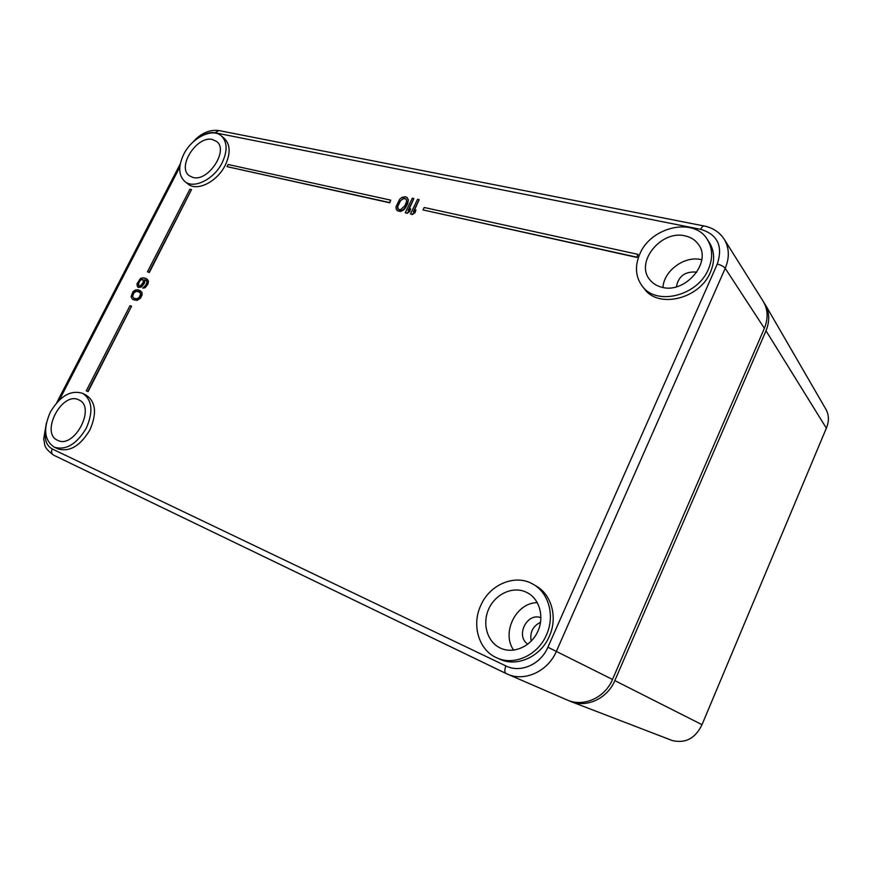 <?xml version="1.0" encoding="UTF-8"?>
<svg xmlns="http://www.w3.org/2000/svg" width="872" height="872" viewBox="0 0 872 872"><rect width="100%" height="100%" fill="white"/><g stroke="black" fill="none" stroke-linecap="round" stroke-linejoin="round"><path stroke-width="1.31" d="M568.282 700.434L570.757 701.502C586.812 708.064 607.49 698.439 614.814 680.618L765.998 330.782C769.856 321.31 769.595 312.568 765.224 304.568L763.872 302.475M671.876 740.393L672.149 740.502C685.392 743.707 695.355 738.431 702.025 724.665L826.362 428.163C829.141 421.449 829.065 415.29 826.133 409.677L765.224 304.568M480.799 605.408C471.458 625.028 478.717 650.131 496.757 657.815C513.946 666.121 537.861 655.352 546.461 634.903C555.115 616.101 548.859 593.047 533.413 584.425C515.766 573.482 489.911 584.098 480.799 605.408M525.543 591.859C512.365 586.104 495.318 594.159 488.734 608.972C481.965 623.687 487.208 641.988 500.365 648.081L500.419 648.103C513.041 654.142 530.209 647.002 537.326 632.462C544.597 617.997 540.084 599.816 527.92 593.036L525.543 591.859M50.391 412.02C43.001 428.752 44.287 440.469 54.271 447.183C65.989 450.562 76.66 444.219 86.295 428.152C93.435 411.715 92.29 400.15 82.873 393.457C71.014 389.599 60.19 395.79 50.391 412.02M78.502 399.747C61.77 391.397 40.134 433.144 57.617 440.305L57.639 440.316C74.076 449.298 96.269 407.398 79.09 400.019L78.502 399.747M183.752 154.279C178.084 166.312 178.444 175.392 184.842 181.518C193.758 189.377 214.109 179.316 222.186 162.683C227.636 150.921 227.385 142.016 221.434 135.956C212.463 127.465 191.884 137.689 183.752 154.279M212.452 139.498C196.985 135.313 176.624 166.977 189.224 175.686L192.919 177.441C208.048 182.161 228.998 150.431 216.67 141.515L212.452 139.498M639.776 254.09C634.663 266.178 635.481 276.849 642.217 286.092C656.169 306.072 697.644 296.109 708.456 269.121C713.056 258.047 712.664 248.128 707.279 239.375C693.872 216.757 650.719 226.916 639.776 254.09M684.956 235.854C661.009 229.816 634.871 262.483 649.793 279.705C652.768 283.487 656.823 286.005 661.935 287.259C684.934 294.017 712.206 262.439 698.603 244.65C695.42 240.051 690.875 237.119 684.956 235.854M533.413 584.425L536.247 586.093C551.649 594.693 557.917 617.67 549.295 636.386C540.749 656.736 516.922 667.451 499.776 659.167L496.757 657.815M82.873 393.457L86.437 395.31C95.855 401.992 97.01 413.535 89.903 429.929C80.3 445.941 69.651 452.263 57.955 448.873L54.271 447.183M221.434 135.956L224.453 138.572C230.415 144.621 230.677 153.516 225.238 165.244C217.193 181.834 196.887 191.84 187.971 183.981L184.842 181.518M707.279 239.375L709.285 242.449C714.659 251.18 715.051 261.066 710.473 272.108C699.715 298.987 658.382 308.873 644.463 288.926L642.217 286.092M227.025 166.639L389.817 202.816L390.7 200.146L228.115 164.503L227.025 166.639L389.533 202.544L390.7 200.146M423.007 209.934L636.985 257.447L638.021 254.373L424.184 207.492L423.007 209.934L636.767 257.164L638.021 254.373M147.444 271.813L149.33 272.522L191.513 189.606L189.922 189.224L147.444 271.813L149.003 272.304L191.513 189.606M86.252 390.809L88.105 391.626L131.563 306.225L130.015 305.701L86.252 390.809L87.756 391.441L131.563 306.225M410.505 213.913L412.369 214.534L415.007 212.714L415.933 209.956L413.295 211.776L419.149 199.666L417.568 199.328L410.505 213.913L412.085 214.261L414.723 212.441L415.933 209.956M413.906 211.351L419.149 199.666M405.251 212.724L407.104 213.346L409.731 211.536L410.658 208.779L408.02 210.599L413.873 198.533L412.303 198.195L405.251 212.724L406.821 213.084L409.448 211.264L410.658 208.779M408.641 210.174L413.873 198.533M397.065 210.544L400.466 211.515L403.442 210.13L405.273 208.136L407.638 203.874L408.39 199.95L407.191 197.65L405.502 196.734L402.047 197.345L399.703 199.208L395.975 206.882L396.215 209.324L398.471 211.198L403.169 209.858L406.014 206.381L407.845 201.999L408.107 199.677L406.919 197.377M138.005 287.215L140.261 287.313L142.572 285.526L144.163 282.877L144.708 279.574L146.616 280.817L146.91 282.495L145.853 285.002L142.845 288.152L146.093 286.354L148.044 282.539L147.771 279.923L145.798 278.342L142.888 277.732L140.414 278.517L137.035 283.738L137.307 286.354L138.343 287.433L141.613 286.91L144.49 283.095L145.035 279.792L146.191 280.392M142.845 288.152L145.123 287.738L147.88 284.185L148.48 281.209L147.052 279.062M133.045 299.554L137.013 300.36L140.403 298.289L142.082 295.019L142.005 292.436L138.081 289.766L135.149 290.082L132.86 291.858L131.073 296.665L132.195 298.954L134.822 300.153L138.768 299.249L141.744 294.801L141.678 292.229L139.858 290.354M398.242 209.149L397.741 206.468L400.575 200.625L403.583 198.565L406.025 199.045M139.084 285.983L138.495 284L139.694 281.231L141.111 279.803L143.139 279.509M139.291 291.869L140.643 293.799L139.215 297.472L136.642 298.856L133.939 298.268L132.609 296.327L134.037 292.665L136.588 291.292L140.011 292.316M202.391 135.509C206.926 132.991 211.122 132.075 214.97 132.773L700.717 229.336C701.851 226.938 703.05 225.837 704.293 226.022C712.969 227.832 719.607 232.246 724.207 239.255L763.109 301.167C767.97 309.342 768.396 318.389 764.373 328.297L612.504 679.452C604.95 697.873 583.259 707.443 567.04 699.933L506.054 673.522C504.463 672.312 504.419 669.783 505.923 665.936L52.2 448.938C46.434 445.69 44.232 439.412 45.584 430.136M696.706 272.326L695.584 272.02C684.771 271.53 678.372 276.468 676.389 286.801M701.764 259.758L701.099 259.605C684.542 255.529 663.777 270.843 662.96 287.477M537.316 602.639C516.17 602.617 501.128 632.592 513.641 650.152M540.956 617.747C527.091 612.079 515.123 636.048 527.822 644.168M540.564 622.281C532.792 626.151 529.664 632.44 531.19 641.149M404.848 205.781L400.673 209.64L399.223 209.662L397.599 208.266L397.458 206.195L399.136 202.141L403.311 198.293L404.761 198.271L406.396 199.644L406.537 201.715L404.848 205.781M140.229 286.038L138.452 285.46L138.386 282.91L140.784 279.585L142.975 279.334L143.313 282.288L140.229 286.038M133.939 298.268L132.282 296.109L133.699 292.458L136.25 291.074L138.964 291.651M765.998 330.782L826.362 428.163M702.025 724.665L614.814 680.618M700.717 229.336C717.634 234.514 723.15 246.089 717.285 264.053L547.91 647.22C540.684 664.475 520.377 673.337 505.923 665.936M59.372 399.986L179.817 167.043M724.207 239.255C729.33 247.888 729.657 257.578 725.21 268.325C723.662 266.44 721.024 265.012 717.285 264.053M764.373 328.297L725.21 268.325L556.423 651.231C547.976 671.407 524.519 682.089 507.308 674.1L53.486 455.086C51.459 453.789 51.034 451.74 52.2 448.938M704.14 225.99L218.818 130.538L214.97 132.773M505.989 673.489L53.486 455.086C42.314 446.584 45.409 444.567 43.687 439.019L46.347 423.236M612.504 679.452L547.91 647.22M672.149 740.502L570.757 701.502M192.472 142.583C200.44 133.471 209.16 129.448 218.632 130.506M56.713 402.744L180.308 163.794"/></g></svg>
